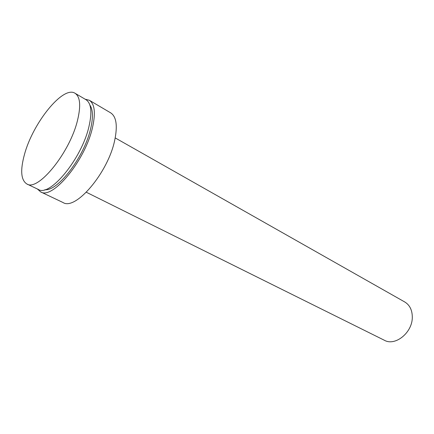 <?xml version="1.0" encoding="UTF-8"?>
<svg xmlns="http://www.w3.org/2000/svg" width="434" height="434" viewBox="0 0 434 434"><rect width="100%" height="100%" fill="white"/><g stroke="black" fill="none" stroke-linecap="round" stroke-linejoin="round"><path stroke-width="0.65" d="M24.526 154.26C32.935 122.92 63.076 85.324 75.039 93.267C80.181 96.663 81.028 105.63 77.567 120.158C69.945 152.589 37.926 191.79 26.859 183.978C20.903 180.137 20.121 170.226 24.526 154.26M75.039 93.267L85.965 99.69C91.254 103.173 92.252 112.135 88.954 126.571C81.695 158.79 49.72 197.372 38.3 189.436L26.859 183.978M89.865 105.05C93.017 109.585 93.261 117.522 90.608 128.865C84.294 156.848 57.624 191.644 44.93 189.669M85.129 99.196L89.279 100.243C94.72 103.824 95.778 112.986 92.458 127.726C85.129 160.661 52.384 200.025 40.617 191.871L37.427 189.018M89.279 100.243L110.648 112.84C116.366 116.578 117.722 125.724 114.712 140.274C108.093 172.77 75.445 210.913 63.017 202.521L40.617 191.871M115.211 137.92L404.732 301.961C409.707 304.994 412.229 310.05 412.3 317.135C412.566 332.504 395.249 346.533 384.388 340.272L86.35 192.257"/></g></svg>
